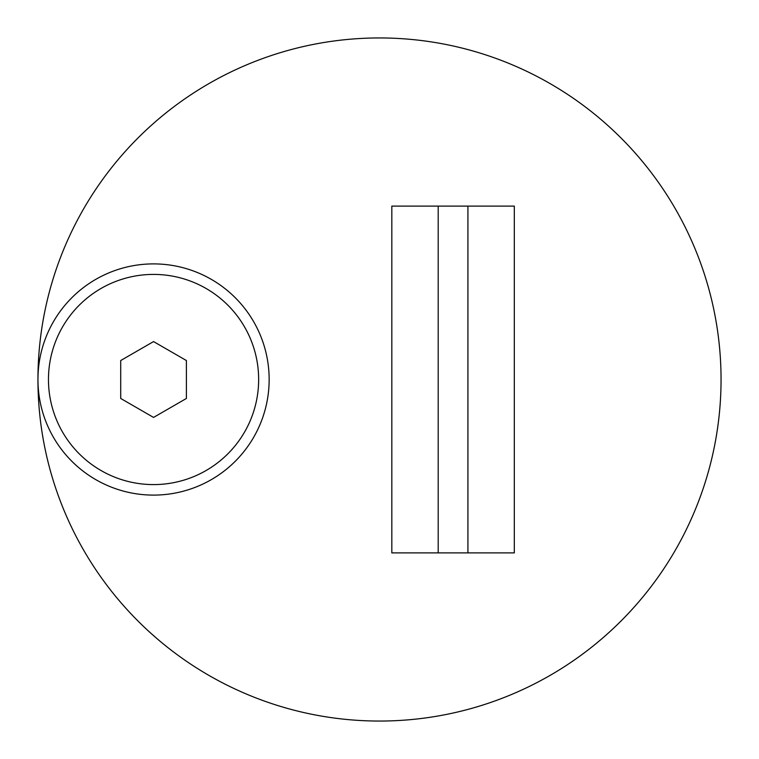 <?xml version="1.0" encoding="UTF-8"?>
<svg xmlns="http://www.w3.org/2000/svg" width="759" height="759" viewBox="0 0 759 759"><rect width="100%" height="100%" fill="white"/><g stroke="black" fill="none" stroke-linecap="round" stroke-linejoin="round"><path stroke-width="1.14" d="M453.066 552.903L391.824 552.903L391.824 206.097L514.308 206.097L514.308 552.903L453.066 552.903M37.95 379.5A115.605 115.605 0 0 0 153.555 495.105A115.605 115.605 0 0 0 269.151 379.5A115.605 115.605 0 0 0 153.555 263.895A115.605 115.605 0 0 0 37.95 379.5A341.55 341.55 0 0 1 379.5 37.95A341.55 341.55 0 0 1 721.05 379.5A341.55 341.55 0 0 1 379.5 721.05A341.55 341.55 0 0 1 37.95 379.5M48.462 379.5A105.093 105.093 0 0 1 153.555 274.407A105.093 105.093 0 0 1 258.648 379.5A105.093 105.093 0 0 1 153.555 484.593A105.093 105.093 0 0 1 48.462 379.5M153.555 341.578L120.709 360.534L120.709 398.466L153.555 417.422L186.391 398.466L186.391 360.534L153.555 341.578M438.199 552.903L438.199 206.097M467.923 552.903L467.923 206.097"/></g></svg>

